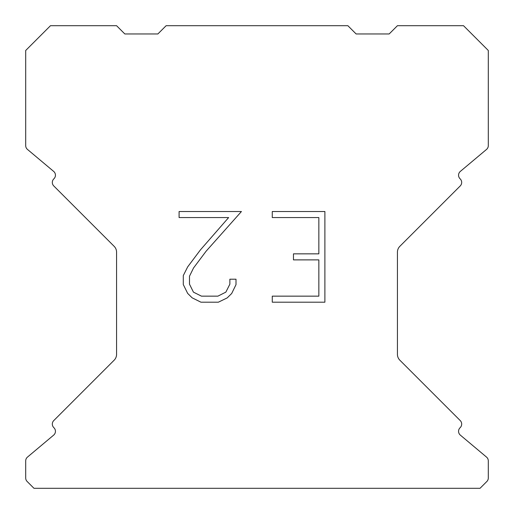 <?xml version="1.0" encoding="UTF-8"?>
<svg xmlns="http://www.w3.org/2000/svg" width="514" height="514" viewBox="0 0 514 514"><rect width="100%" height="100%" fill="white"/><g stroke="black" fill="none" stroke-linecap="round" stroke-linejoin="round"><path stroke-width="0.77" d="M318.847 296.154L318.847 259.885L293.468 259.885L293.468 253.839L318.847 253.839L318.847 217.57L272.272 217.57L272.272 211.524L324.893 211.524L324.893 302.193L272.272 302.193L272.272 296.154L318.847 296.154M236.003 279.205L236.003 284.64L231.692 293.494L227.207 297.895L218.354 302.193L200.942 302.193L192.146 297.824L187.661 293.398L183.292 284.55L183.292 275.575L187.661 266.901L200.466 249.843L228.627 217.57L179.097 217.57L179.097 211.524L241.432 211.524L206.133 251.179L193.56 267.942L189.486 276.211L189.486 284.171L193.444 292.145L201.469 296.154L217.885 296.154L225.852 292.132L229.867 284.171L229.867 279.205L236.003 279.205M347.869 25.7L166.131 25.7L157.869 33.963L124.831 33.963L116.569 25.7L50.481 25.7L25.7 50.481L25.7 145.629A4.954 4.954 0 0 0 27.473 149.426L53.668 171.413A4.954 4.954 0 0 1 53.989 178.711L53.771 178.936A4.954 4.954 0 0 0 53.771 185.946L114.147 246.322A8.263 8.263 0 0 1 116.569 252.162L116.569 354.358A8.263 8.263 0 0 1 114.147 360.198L53.771 420.574A4.954 4.954 0 0 0 53.771 427.584L53.989 427.809A4.954 4.954 0 0 1 53.668 435.107L27.473 457.094A4.954 4.954 0 0 0 25.7 460.891L25.7 477.988A4.954 4.954 0 0 0 27.152 481.489L33.963 488.3L480.037 488.3L486.848 481.489A4.954 4.954 0 0 0 488.3 477.988L488.3 460.891A4.954 4.954 0 0 0 486.527 457.094L460.332 435.107A4.954 4.954 0 0 1 460.011 427.809L460.229 427.584A4.954 4.954 0 0 0 460.229 420.574L399.853 360.198A8.263 8.263 0 0 1 397.431 354.358L397.431 252.162A8.263 8.263 0 0 1 399.853 246.322L460.229 185.946A4.954 4.954 0 0 0 460.229 178.936L460.011 178.711A4.954 4.954 0 0 1 460.332 171.413L486.527 149.426A4.954 4.954 0 0 0 488.3 145.629L488.3 50.481L463.519 25.7L397.431 25.7L389.169 33.963L356.131 33.963L347.869 25.7"/></g></svg>
